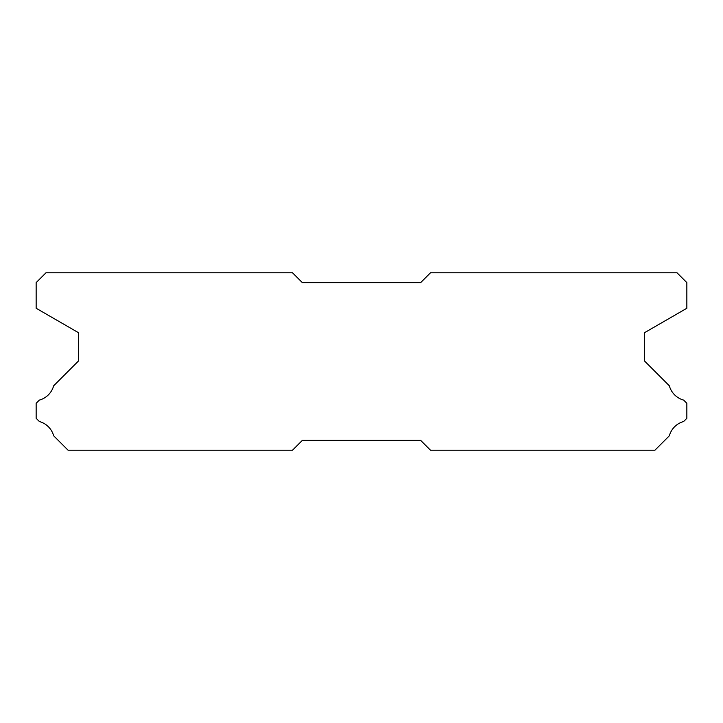 <?xml version="1.0" encoding="UTF-8"?>
<svg xmlns="http://www.w3.org/2000/svg" width="723" height="723" viewBox="0 0 723 723"><rect width="100%" height="100%" fill="white"/><g stroke="black" fill="none" stroke-linecap="round" stroke-linejoin="round"><path stroke-width="1.08" d="M292.49 272.77L46.01 272.77L36.15 282.63L36.15 308.26L78.545 332.734L78.545 360.913L53.656 385.802A20.506 20.506 0 0 1 39.331 400.117L36.15 403.298L36.15 418.292L39.358 421.5A20.506 20.506 0 0 1 53.647 435.779L68.098 450.23L292.49 450.23L302.35 440.37L420.65 440.37L430.51 450.23L654.902 450.23L669.353 435.779A20.506 20.506 0 0 1 683.642 421.5L686.85 418.292L686.85 403.298L683.669 400.117A20.506 20.506 0 0 1 669.344 385.802L644.455 360.913L644.455 332.734L686.85 308.26L686.85 282.63L676.99 272.77L430.51 272.77L420.65 282.63L302.35 282.63L292.49 272.77"/></g></svg>
